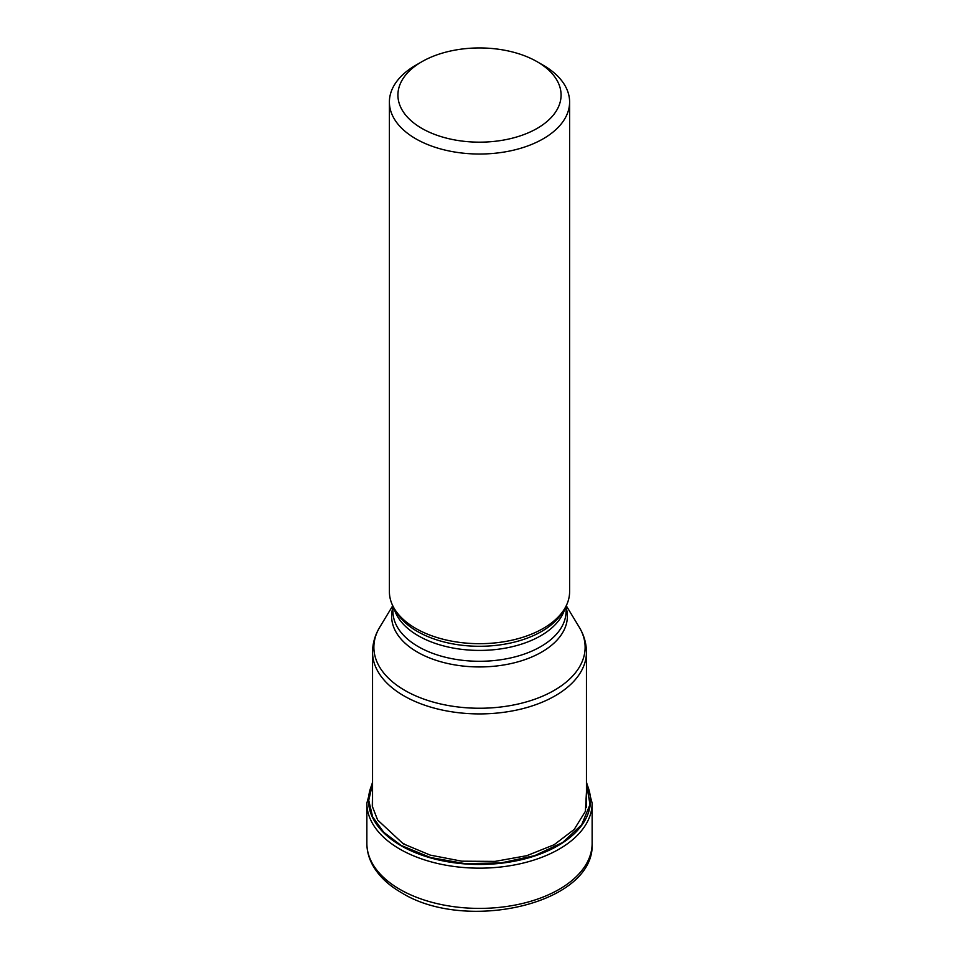 <?xml version="1.0" encoding="UTF-8"?>
<svg xmlns="http://www.w3.org/2000/svg" width="959" height="959" viewBox="0 0 959 959"><rect width="100%" height="100%" fill="white"/><g stroke="black" fill="none" stroke-linecap="round" stroke-linejoin="round"><path stroke-width="1.44" d="M372.548 783.815L368.736 800.321L372.619 816.828L383.684 832.22L401.174 845.466L430.531 857.538L465.007 863.627L501.018 862.944L534.762 855.608L562.693 842.458L581.681 824.764L590.001 804.517L586.452 783.815M403.871 843.369L403.271 843.836L377.642 820.029L372.296 806.267L372.548 792.17M403.271 843.836L430.195 855.104L461.758 861.182L495.012 861.398L526.779 855.692L554.11 844.747L574.213 829.439L585.386 811.35L586.452 792.158M537.196 128.362A81.587 47.111 0 0 0 537.196 61.748L537.196 61.748A81.587 47.111 0 0 0 421.804 61.748L421.804 61.748A81.587 47.111 0 0 0 421.804 128.362A81.587 47.111 0 0 0 537.196 128.362M421.804 61.748L415.786 65.224A90.11 52.026 0 0 0 389.39 102.014A90.11 52.026 0 0 0 415.786 138.791A90.11 52.026 0 0 0 543.214 138.791A90.11 52.026 0 0 0 569.61 102.014A90.11 52.026 0 0 0 543.214 65.224L537.196 61.748L543.214 65.224M569.61 102.014L569.61 591.667A90.11 52.026 180 0 1 564.563 608.821A90.11 52.026 180 0 1 415.786 628.445A90.11 52.026 180 0 1 394.437 608.821A90.11 52.026 180 0 1 389.39 591.667L389.39 102.014M399.855 889.353A112.635 65.032 180 0 1 366.865 843.369C366.901 850.645 368.7 857.658 372.26 864.419C378.242 875.483 387.939 884.881 401.33 892.601C465.642 933.047 595.383 903.917 592.135 843.369A112.635 65.032 180 0 1 522.607 903.45A112.635 65.032 180 0 1 399.855 889.353M372.548 782.029L366.865 803.127A112.635 65.032 0 0 0 399.855 849.111A112.635 65.032 0 0 0 522.607 863.208A112.635 65.032 0 0 0 592.135 803.127L586.452 782.029M586.452 783.275A110.98 64.073 180 0 1 535.398 855.74A110.98 64.073 180 0 1 401.018 845.694A110.98 64.073 180 0 1 372.548 783.275M372.548 807.478L372.548 652.156A106.952 61.748 0 0 0 403.787 695.778A106.952 61.748 0 0 0 403.871 695.826A106.952 61.748 0 0 0 520.425 709.216A106.952 61.748 0 0 0 586.452 652.156C586.381 643.321 583.971 634.978 579.224 627.162L579.224 627.162A105.622 60.98 180 0 1 535.673 698.907A105.622 60.98 180 0 1 404.806 690.384A105.622 60.98 180 0 1 404.734 690.336A105.622 60.98 180 0 1 379.776 627.162L392.746 605.716M564.563 608.821L562.477 612.274A87.892 50.743 180 0 1 562.477 612.274A87.892 50.743 180 0 1 417.429 631.466A87.892 50.743 180 0 1 417.357 631.43A87.892 50.743 180 0 1 396.523 612.274L396.523 612.274A87.892 50.743 180 0 1 396.523 612.262L394.437 608.821M393.921 607.946A86.562 49.976 0 0 0 418.292 635.781A86.562 49.976 0 0 0 418.376 635.829A86.562 49.976 0 0 0 506.556 647.912A86.562 49.976 0 0 0 565.079 607.946M566.062 606.112L566.062 611.303A86.562 49.976 180 0 1 512.669 657.466A86.562 49.976 180 0 1 418.364 646.69A86.562 49.976 180 0 1 418.292 646.642A86.562 49.976 180 0 1 392.938 611.303L392.938 606.112M392.938 607.407A87.892 50.743 0 0 0 417.357 652.084A87.892 50.743 0 0 0 417.429 652.12A87.892 50.743 0 0 0 520.114 661.207A87.892 50.743 0 0 0 566.062 607.407M366.865 803.127L366.865 843.369M592.135 803.127L592.135 843.369M566.254 605.716L579.224 627.162M372.548 652.156C372.619 643.321 375.029 634.978 379.776 627.162M586.452 652.156L586.452 807.478"/></g></svg>
